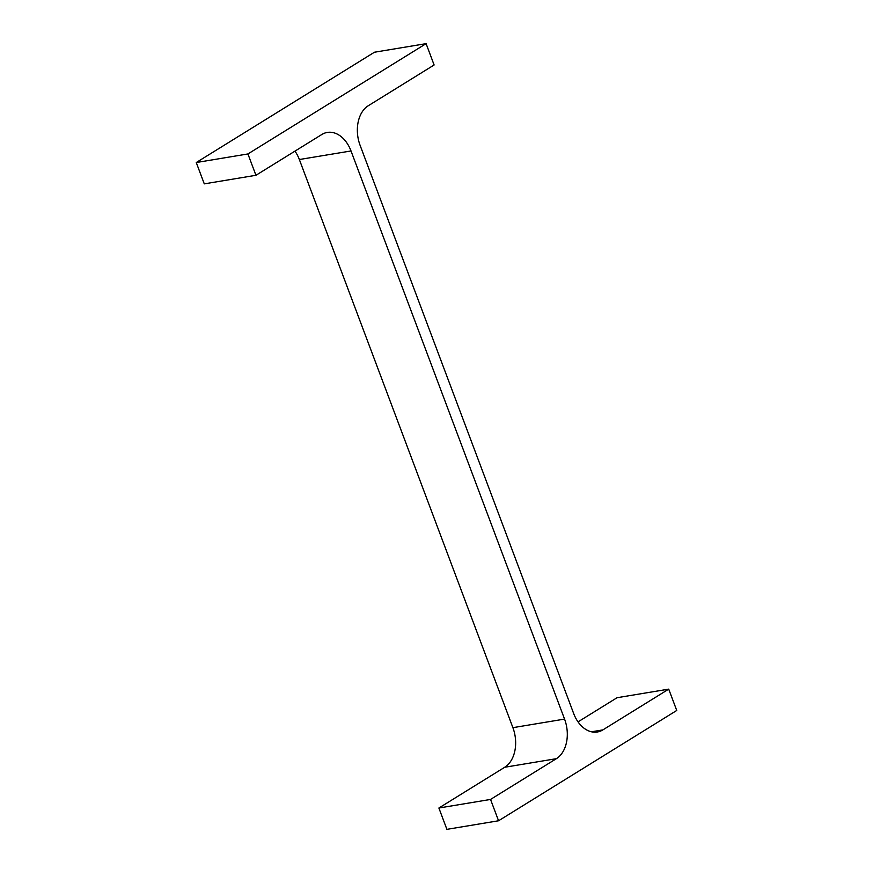 <?xml version="1.0" encoding="UTF-8"?>
<svg xmlns="http://www.w3.org/2000/svg" width="873" height="873" viewBox="0 0 873 873"><rect width="100%" height="100%" fill="white"/><g stroke="black" fill="none" stroke-linecap="round" stroke-linejoin="round"><path stroke-width="1.31" d="M255.942 175.287L247.921 153.954L196.261 162.531L204.282 183.865L255.942 175.287L321.777 134.529A30.522 21.159 -99.4 0 1 327.299 132.434A30.522 21.159 -99.4 0 1 351.011 150.964L564.558 719.09L512.898 727.667L299.352 159.53A30.522 21.159 -99.4 0 0 294.965 151.127M196.261 162.531L374.441 52.227L426.1 43.65L434.11 64.984L368.275 105.742A30.522 21.159 -99.4 0 0 360.102 145.333L573.648 713.47A30.522 21.159 -99.4 0 0 597.35 731.989A30.522 21.159 -99.4 0 0 602.883 729.893L668.718 689.135L617.058 697.713L578.035 721.873M247.921 153.954L426.1 43.65M668.718 689.135L676.739 710.469L498.559 820.773L446.9 829.35L438.89 808.016L504.725 767.258A30.522 21.159 -99.4 0 0 512.898 727.667M498.559 820.773L490.539 799.439L438.89 808.016M490.539 799.439L556.374 758.681L504.725 767.258M564.558 719.09A30.522 21.159 -99.4 0 1 556.374 758.681M351.011 150.964L299.352 159.53M602.883 729.893L591.436 731.792"/></g></svg>

